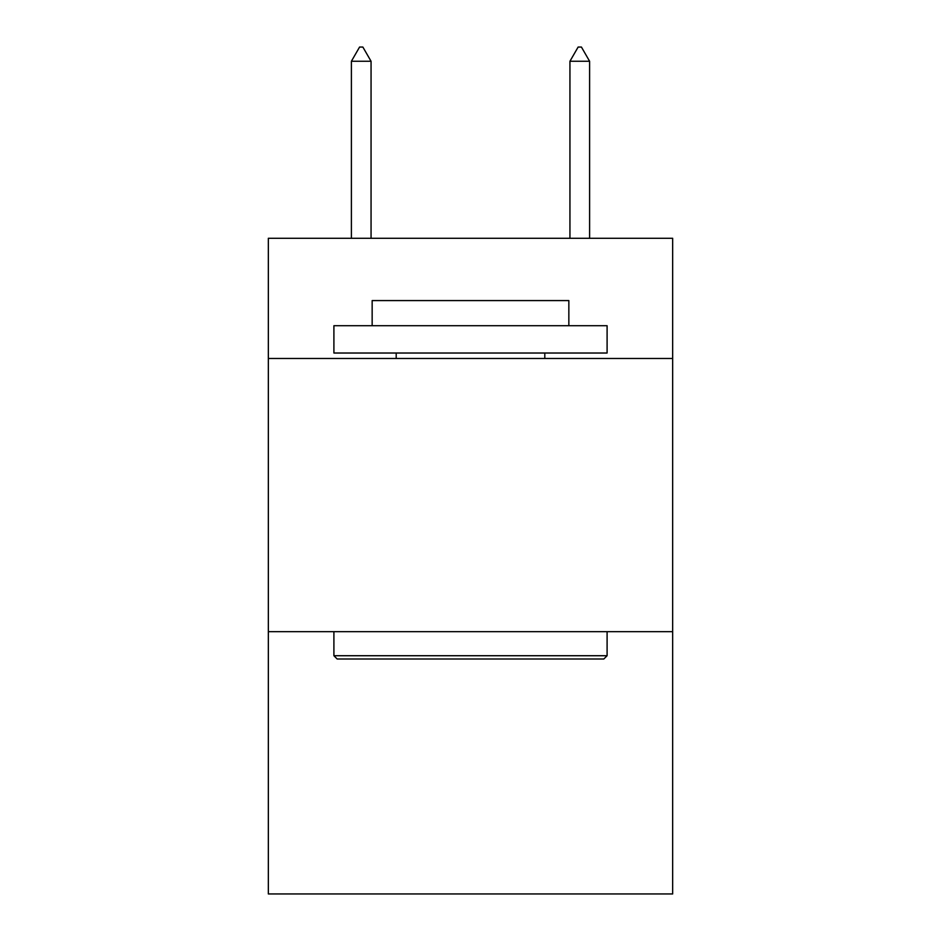 <?xml version="1.0" encoding="UTF-8"?>
<svg xmlns="http://www.w3.org/2000/svg" width="941" height="941" viewBox="0 0 941 941"><rect width="100%" height="100%" fill="white"/><g stroke="black" fill="none" stroke-linecap="round" stroke-linejoin="round"><path stroke-width="1.41" d="M672.662 358.486L672.662 238.285L268.338 238.285L268.338 358.486L672.662 358.486L672.662 893.95L268.338 893.95L268.338 358.486M672.662 631.682L268.338 631.682M337.184 659.006L333.902 655.724L607.098 655.724L603.816 659.006L337.184 659.006M607.098 325.704L607.098 353.028L333.902 353.028L333.902 325.704L607.098 325.704M372.154 325.704L372.154 300.579L568.846 300.579L568.846 325.704M607.098 631.682L607.098 655.724M333.902 631.682L333.902 655.724M544.804 353.028L544.804 358.486M396.196 353.028L396.196 358.486M371.06 61.259L362.861 47.05L359.58 47.05L351.393 61.259L371.06 61.259L371.06 238.285M351.393 61.259L351.393 238.285M578.139 47.05L581.42 47.05L589.607 61.259L569.94 61.259L578.139 47.05M589.607 238.285L589.607 61.259M569.94 238.285L569.94 61.259"/></g></svg>
